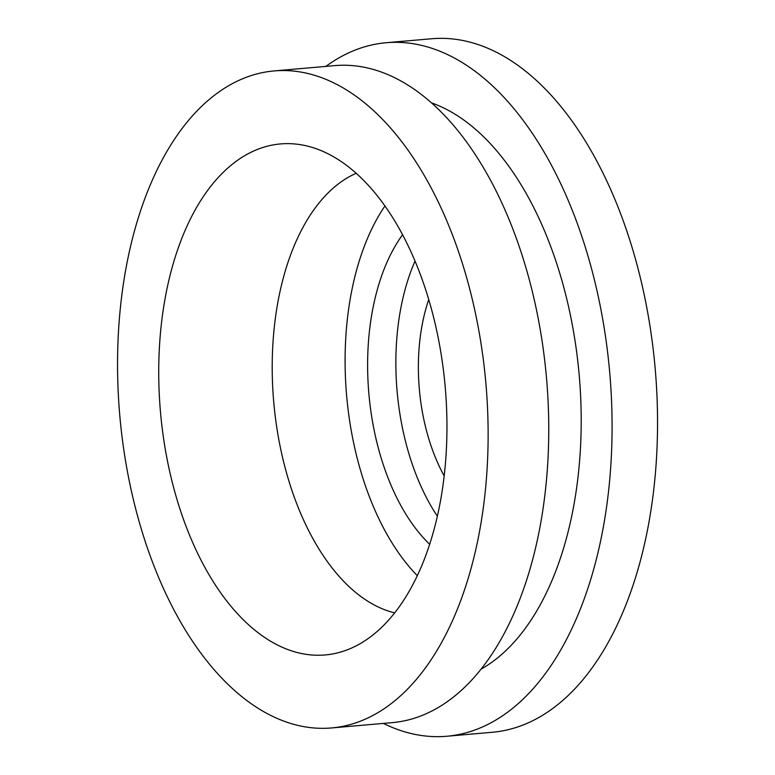 <?xml version="1.0" encoding="UTF-8"?>
<svg xmlns="http://www.w3.org/2000/svg" width="775" height="775" viewBox="0 0 775 775"><rect width="100%" height="100%" fill="white"/><g stroke="black" fill="none" stroke-linecap="round" stroke-linejoin="round"><path stroke-width="1.16" d="M402.564 234.748A184.363 102.726 -95 0 0 380.748 278.419A184.363 102.726 -95 0 0 429.67 544.302M415.032 261.078A182.629 101.767 -95 0 0 408.88 277.033A182.629 101.767 -95 0 0 437.362 516.208M428.74 299.528A142.561 79.438 -95 0 0 428.536 300.128A142.561 79.438 -95 0 0 444.182 475.957M177 251.584A256.486 142.92 -95 0 0 192.839 542.907A256.486 142.92 -95 0 0 351.356 648.142A256.486 142.92 -95 0 0 428.672 547.295A256.486 142.92 -95 0 0 307.404 146.088A256.486 142.92 -95 0 0 177 251.584M356.209 173.309A224.421 125.056 -95 0 0 288.203 261.708A224.421 125.056 -95 0 0 394.698 612.86M384.942 205.985A224.421 125.056 -95 0 0 361.092 255.324A224.421 125.056 -95 0 0 417.308 575.68M325.878 66.398A348.082 193.963 85 0 1 386.144 42.732A348.082 193.963 85 0 1 511.839 106.185A348.082 193.963 85 0 1 609.043 486.69A348.082 193.963 85 0 1 446.855 736.25A348.082 193.963 85 0 1 383.392 723.414M386.144 42.732L431.607 38.75A348.082 193.963 85 0 1 557.303 102.203A348.082 193.963 85 0 1 654.507 482.709A348.082 193.963 85 0 1 492.319 732.268L446.855 736.25M393.157 131.043A329.762 183.752 85 0 1 485.247 491.524A329.762 183.752 85 0 1 331.593 727.948A329.762 183.752 85 0 1 212.515 667.837A329.762 183.752 85 0 1 120.425 307.355A329.762 183.752 85 0 1 274.079 70.932A329.762 183.752 85 0 1 393.157 131.043M274.079 70.932L334.693 65.623A329.762 183.752 85 0 1 453.782 125.734A329.762 183.752 85 0 1 545.871 486.216A329.762 183.752 85 0 1 392.218 722.639L331.593 727.948M431.481 102.862A293.124 163.331 85 0 1 496.785 150.912A293.124 163.331 85 0 1 580.969 436.151A293.124 163.331 85 0 1 481.062 669.154"/></g></svg>
